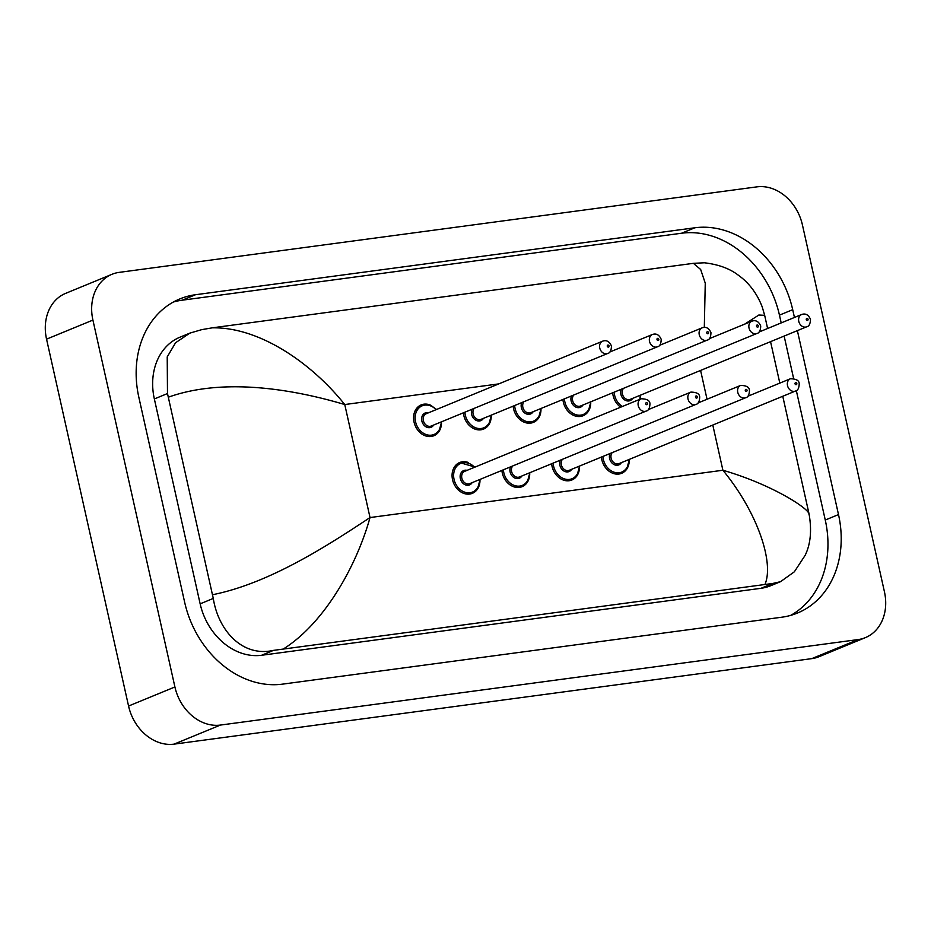 <?xml version="1.0" encoding="UTF-8"?>
<svg xmlns="http://www.w3.org/2000/svg" width="931" height="931" viewBox="0 0 931 931"><rect width="100%" height="100%" fill="white"/><g stroke="black" fill="none" stroke-linecap="round" stroke-linejoin="round"><path stroke-width="1.4" d="M612.668 392.801A16.618 13.441 67.6 0 0 613.063 395.396M629.228 459.425A16.618 13.441 -112.4 0 1 621.617 473.32A16.618 13.441 -112.4 0 1 601.833 459.763A16.618 13.441 -112.4 0 1 601.426 457.063A16.618 13.441 67.6 0 0 601.81 459.658M590.72 401.82A16.618 13.441 -112.4 0 1 583.12 415.726A16.618 13.441 -112.4 0 1 563.336 402.169A16.618 13.441 -112.4 0 1 562.918 399.469A16.618 13.441 67.6 0 0 563.313 402.064M540.969 408.5A16.618 13.441 -112.4 0 1 533.37 422.395A16.618 13.441 -112.4 0 1 513.575 408.837A16.618 13.441 -112.4 0 1 513.167 406.137A16.618 13.441 67.6 0 0 513.551 408.732M463.394 412.817A16.618 13.441 67.6 0 0 463.789 415.401M468.526 462.556A16.618 13.441 67.6 0 0 459.693 462.509A16.618 13.441 67.6 0 0 452.536 479.674M501.89 470.411A16.618 13.441 67.6 0 0 502.298 473.006M579.466 466.094A16.618 13.441 -112.4 0 1 571.867 480A16.618 13.441 -112.4 0 1 552.071 466.443A16.618 13.441 -112.4 0 1 551.664 463.731A16.618 13.441 67.6 0 0 552.048 466.326M430.017 404.95A16.618 13.441 67.6 0 0 421.184 404.904A16.618 13.441 67.6 0 0 414.039 422.08M865.376 637.63L819.012 656.704A44.304 35.844 -112.4 0 1 811.762 658.636L174.074 744.137A44.304 35.844 -112.4 0 1 128.559 706.035L46.55 339.152A44.304 35.844 -112.4 0 1 65.624 293.37L111.988 274.296A44.304 35.844 -112.4 0 1 119.238 272.364L756.926 186.863A44.304 35.844 -112.4 0 1 802.441 224.965L884.45 591.848A44.304 35.844 -112.4 0 1 865.376 637.63A44.304 35.844 -112.4 0 1 858.114 639.574L220.438 725.063A44.304 35.844 -112.4 0 1 174.912 686.973L92.914 320.089A44.304 35.844 -112.4 0 1 111.988 274.296M794.446 317.459L792.7 309.686A95.253 77.052 67.6 0 0 694.84 227.781L195.475 294.731A95.253 77.052 67.6 0 0 179.869 298.909A95.253 77.052 67.6 0 0 138.859 397.351L184.652 602.252A95.253 77.052 67.6 0 0 282.512 684.145L781.889 617.195A95.253 77.052 67.6 0 0 797.495 613.029A95.253 77.052 67.6 0 0 838.505 514.587L797.378 330.621M781.19 322.906L779.456 315.132A95.253 77.052 67.6 0 0 681.597 233.227L182.232 300.189A95.253 77.052 67.6 0 0 173.399 302.016M790.71 615.368A95.253 77.052 67.6 0 0 825.262 520.033L796.331 390.601M793.584 378.347L784.135 336.068M189.854 333.123L180.102 337.127A59.805 48.389 67.6 0 0 154.348 398.945L200.153 603.847A59.805 48.389 67.6 0 0 261.599 655.273L760.964 588.311A59.805 48.389 67.6 0 0 770.763 585.692L780.527 581.689L772.846 583.434L273.47 650.385C242.095 657.461 218.215 630.089 213.28 598.435L167.487 393.545L167.219 356.91L175.563 342.748L189.854 333.123L201.771 329.632L212.256 327.84C258.713 326.886 310.884 362.194 344.761 404.543C293.754 389.367 223.987 377.334 168.418 397.165M782.762 396.269L809.086 514.063C811.902 530.507 810.575 544.274 805.117 555.376L794.352 571.797L780.515 581.689M704.313 327.375L705.256 283.152L700.671 269.501L693.409 263.333L212.256 327.84M693.409 263.333L704.383 262.786C718.79 264.474 730.335 268.791 739.016 275.739C745.824 280.557 755.925 290.321 762.28 307.114L764.665 315.341L758.858 315.015L744.719 324.116M212.571 594.723C269.955 583.225 328.364 545.101 370.026 517.555C356.561 565.85 324.698 622.676 283.955 648.604M765.107 584.086C774.08 562.254 757.52 512.294 722.898 470.248C774.406 485.226 811.832 510.549 808.946 514.773M640.481 395.151A16.618 13.441 -112.4 0 1 640.249 399.131M620.663 407.184A16.618 13.441 -112.4 0 1 613.087 395.5A16.618 13.441 -112.4 0 1 612.679 392.789M614.181 392.184A15.501 12.545 67.6 0 0 614.588 395.128A15.501 12.545 67.6 0 0 622.35 406.498M639.772 399.329A15.501 12.545 67.6 0 0 640.179 395.279M632.684 398.363A7.751 6.273 -112.4 0 1 626.191 400.667A7.751 6.273 -112.4 0 1 620.872 394.29A7.751 6.273 -112.4 0 1 621.268 389.263M623.491 388.343A6.645 5.377 67.6 0 0 622.374 393.918A6.645 5.377 67.6 0 0 630.299 399.341L806.7 326.793A6.645 5.377 -112.4 0 1 798.775 321.37A6.645 5.377 -112.4 0 1 801.638 314.503L759.079 332.006M806.281 319.531A1.106 0.896 67.6 0 0 808.073 319.286A1.106 0.896 67.6 0 0 806.281 319.531M602.916 456.446A15.501 12.545 67.6 0 0 603.335 459.402A15.501 12.545 67.6 0 0 617.777 472.832A15.501 12.545 67.6 0 0 628.914 459.553M621.419 462.626A7.751 6.273 -112.4 0 1 614.937 464.941A7.751 6.273 -112.4 0 1 609.619 458.552A7.751 6.273 -112.4 0 1 610.014 453.525M612.226 452.617A6.645 5.377 67.6 0 0 611.12 458.192A6.645 5.377 67.6 0 0 619.034 463.615L795.435 391.055A6.645 5.377 -112.4 0 1 787.521 385.632A6.645 5.377 -112.4 0 1 790.384 378.766C796.098 378.836 799.042 380.442 799.217 383.584C799.077 388.122 797.82 390.624 795.435 391.055M796.82 383.549A1.106 0.896 67.6 0 0 795.027 383.793A1.106 0.896 67.6 0 0 796.82 383.549M564.419 398.852A15.501 12.545 67.6 0 0 564.838 401.808A15.501 12.545 67.6 0 0 579.28 415.226A15.501 12.545 67.6 0 0 590.417 401.948M582.922 405.032A7.751 6.273 -112.4 0 1 576.44 407.336A7.751 6.273 -112.4 0 1 571.122 400.958A7.751 6.273 -112.4 0 1 571.518 395.931M573.729 395.023A6.645 5.377 67.6 0 0 572.623 400.586A6.645 5.377 67.6 0 0 580.537 406.009L756.938 333.461A6.645 5.377 -112.4 0 1 749.024 328.038A6.645 5.377 -112.4 0 1 751.887 321.172L709.317 338.675M756.519 326.199A1.106 0.896 67.6 0 0 758.323 325.955A1.106 0.896 67.6 0 0 756.519 326.199M514.668 405.52A15.501 12.545 67.6 0 0 515.076 408.476A15.501 12.545 67.6 0 0 529.518 421.906A15.501 12.545 67.6 0 0 540.655 408.628M533.16 411.7A7.751 6.273 -112.4 0 1 526.678 414.016A7.751 6.273 -112.4 0 1 521.36 407.627A7.751 6.273 -112.4 0 1 521.756 402.599M523.978 401.692A6.645 5.377 67.6 0 0 522.861 407.266A6.645 5.377 67.6 0 0 530.775 412.689L707.188 340.129A6.645 5.377 -112.4 0 1 699.262 334.706A6.645 5.377 -112.4 0 1 702.125 327.84L659.567 345.343M706.769 332.867A1.106 0.896 67.6 0 0 708.561 332.623A1.106 0.896 67.6 0 0 706.769 332.867M491.207 415.168A16.618 13.441 -112.4 0 1 483.608 429.075A16.618 13.441 -112.4 0 1 463.813 415.517A16.618 13.441 -112.4 0 1 463.405 412.805M464.906 412.189A15.501 12.545 67.6 0 0 465.314 415.145A15.501 12.545 67.6 0 0 479.768 428.574A15.501 12.545 67.6 0 0 490.905 415.296M483.41 418.38A7.751 6.273 -112.4 0 1 476.928 420.684A7.751 6.273 -112.4 0 1 471.61 414.307A7.751 6.273 -112.4 0 1 471.994 409.279M474.216 408.36A6.645 5.377 67.6 0 0 473.111 413.934A6.645 5.377 67.6 0 0 481.024 419.357L657.426 346.798A6.645 5.377 -112.4 0 1 649.512 341.374A6.645 5.377 -112.4 0 1 652.375 334.508L609.805 352.023M657.007 339.536A1.106 0.896 67.6 0 0 658.811 339.303A1.106 0.896 67.6 0 0 657.007 339.536M441.457 421.836A16.618 13.441 -112.4 0 1 433.858 435.743A16.618 13.441 -112.4 0 1 414.062 422.185A16.618 13.441 -112.4 0 1 421.219 405.008L419.811 405.59M436.092 409.675A15.501 12.545 67.6 0 0 420.928 406.44A15.501 12.545 67.6 0 0 415.563 421.813A15.501 12.545 67.6 0 0 430.006 435.243A15.501 12.545 67.6 0 0 441.143 421.964M433.648 425.048A7.751 6.273 -112.4 0 1 427.166 427.352A7.751 6.273 -112.4 0 1 421.848 420.975A7.751 6.273 -112.4 0 1 428.597 412.759M426.212 413.736A6.645 5.377 67.6 0 0 423.349 420.603A6.645 5.377 67.6 0 0 431.262 426.026L607.664 353.477A6.645 5.377 -112.4 0 1 599.75 348.054A6.645 5.377 -112.4 0 1 602.613 341.188L426.212 413.736M607.256 346.216A1.106 0.896 67.6 0 0 609.049 345.971A1.106 0.896 67.6 0 0 607.256 346.216M553.165 463.114A15.501 12.545 67.6 0 0 553.573 466.07A15.501 12.545 67.6 0 0 568.015 479.5A15.501 12.545 67.6 0 0 579.163 466.222M571.669 469.305A7.751 6.273 -112.4 0 1 565.175 471.61A7.751 6.273 -112.4 0 1 559.857 465.232A7.751 6.273 -112.4 0 1 560.253 460.205M562.475 459.286A6.645 5.377 67.6 0 0 561.358 464.86A6.645 5.377 67.6 0 0 569.283 470.283L745.684 397.723A6.645 5.377 -112.4 0 1 737.759 392.3A6.645 5.377 -112.4 0 1 740.622 385.434C746.336 385.504 749.28 387.11 749.455 390.252C749.315 394.802 748.058 397.293 745.684 397.723M747.058 390.229A1.106 0.896 67.6 0 0 745.265 390.461A1.106 0.896 67.6 0 0 747.058 390.229M529.704 472.762A16.618 13.441 -112.4 0 1 522.105 486.669A16.618 13.441 -112.4 0 1 502.321 473.111A16.618 13.441 -112.4 0 1 501.902 470.411M503.403 469.794A15.501 12.545 67.6 0 0 503.822 472.739A15.501 12.545 67.6 0 0 518.264 486.168A15.501 12.545 67.6 0 0 529.402 472.89M521.907 475.974A7.751 6.273 -112.4 0 1 515.425 478.278A7.751 6.273 -112.4 0 1 510.107 471.901A7.751 6.273 -112.4 0 1 510.502 466.873M512.713 465.954A6.645 5.377 67.6 0 0 511.608 471.528A6.645 5.377 67.6 0 0 519.521 476.951L695.923 404.403A6.645 5.377 -112.4 0 1 688.009 398.98A6.645 5.377 -112.4 0 1 690.872 392.114C696.586 392.184 699.53 393.79 699.693 396.92C699.565 401.47 698.308 403.961 695.923 404.403M697.307 396.897A1.106 0.896 67.6 0 0 695.504 397.141A1.106 0.896 67.6 0 0 697.307 396.897M479.954 479.43A16.618 13.441 -112.4 0 1 472.354 493.337A16.618 13.441 -112.4 0 1 452.559 479.779A16.618 13.441 -112.4 0 1 459.716 462.614L475.078 467.071M474.589 467.269A15.501 12.545 67.6 0 0 459.425 464.045A15.501 12.545 67.6 0 0 454.06 479.418A15.501 12.545 67.6 0 0 468.502 492.836A15.501 12.545 67.6 0 0 479.64 479.558M472.145 482.642A7.751 6.273 -112.4 0 1 465.663 484.946A7.751 6.273 -112.4 0 1 460.345 478.569A7.751 6.273 -112.4 0 1 467.094 470.353M641.11 398.782L464.709 471.33A6.645 5.377 67.6 0 0 461.846 478.197A6.645 5.377 67.6 0 0 469.759 483.631L646.172 411.071A6.645 5.377 -112.4 0 1 638.247 405.648A6.645 5.377 -112.4 0 1 641.11 398.782C646.824 398.852 649.768 400.458 649.943 403.6C649.803 408.139 648.546 410.629 646.172 411.071M647.545 403.565A1.106 0.896 67.6 0 0 645.753 403.81A1.106 0.896 67.6 0 0 647.545 403.565M498.772 383.898L344.761 404.543L370.026 517.555L722.898 470.248L712.797 425.048M707.036 399.259L700.589 370.433M92.914 320.089L46.55 339.152M174.912 686.973L128.559 706.035M220.438 725.063L174.074 744.137M858.114 639.574L811.762 658.636M182.232 300.189L195.475 294.731M681.597 233.227L694.84 227.781M779.456 315.132L792.7 309.686M825.262 520.033L838.505 514.587M760.964 588.311L772.846 583.434M261.599 655.273L273.47 650.385M200.153 603.847L213.28 598.435M154.348 398.945L167.487 393.545M640.4 399.073L640.668 395.081M806.7 326.793C809.074 326.35 810.331 323.86 810.47 319.31C808.445 314.736 805.501 313.13 801.638 314.503M790.384 378.766L747.814 396.269M621.617 473.32L626.656 469.317L629.403 459.344M583.12 415.726L588.159 411.723L590.906 401.75M756.938 333.461C759.324 333.019 760.58 330.528 760.708 325.99C758.684 321.416 755.739 319.81 751.887 321.172M533.37 422.395L538.397 418.391L541.144 408.418M707.188 340.129C709.562 339.699 710.818 337.197 710.958 332.658C708.933 328.084 705.989 326.478 702.125 327.84M483.608 429.075L488.647 425.06L491.393 415.086M657.426 346.798C659.8 346.367 661.068 343.876 661.196 339.326C659.171 334.753 656.227 333.147 652.375 334.508M433.858 435.743L438.885 431.728L441.631 421.766M607.664 353.477C610.049 353.035 611.306 350.545 611.446 345.995C609.409 341.421 606.477 339.815 602.613 341.188M436.581 409.477L430.436 405.113L421.219 405.008M740.622 385.434L698.064 402.948M571.867 480L576.894 475.985L579.652 466.024M690.872 392.114L648.302 409.617M522.105 486.669L527.144 482.654L529.89 472.692M459.716 462.614L458.308 463.184M472.354 493.337L477.382 489.334L480.128 479.36M779.817 383.106L770.554 341.654M767.61 328.492L764.665 315.341"/></g></svg>
